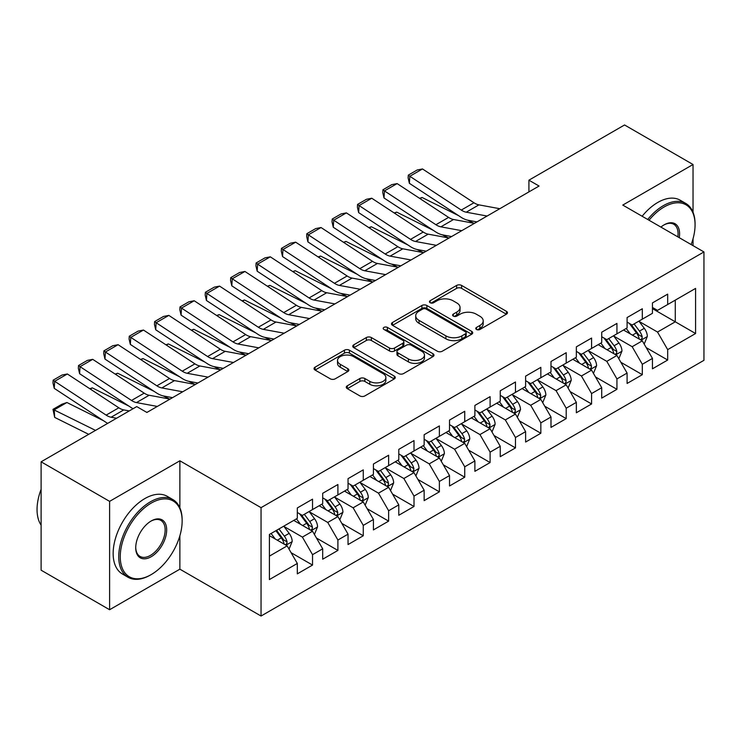 <?xml version="1.0" encoding="UTF-8"?>
<svg xmlns="http://www.w3.org/2000/svg" width="741" height="741" viewBox="0 0 741 741"><rect width="100%" height="100%" fill="white"/><g stroke="black" fill="none" stroke-linecap="round" stroke-linejoin="round"><path stroke-width="1.11" d="M476.482 329.458A2.464 1.426 0 0 0 479.964 329.458L506.418 314.184A3.52 2.028 0 0 0 507.455 312.748A3.52 2.028 0 0 0 506.418 311.313L461.606 285.433A3.52 2.028 0 0 0 456.623 285.433L430.169 300.707A2.464 1.426 0 0 0 429.447 301.717A2.464 1.426 0 0 0 430.169 302.726A2.464 1.426 0 0 0 433.652 302.726L437.079 300.744A11.272 6.502 0 0 1 453.01 300.744L456.743 302.902A11.272 6.502 0 0 1 460.05 307.506A11.272 6.502 0 0 1 456.743 312.1L453.325 314.082A2.464 1.426 0 0 0 452.603 315.082A2.464 1.426 0 0 0 453.325 316.092A2.464 1.426 0 0 0 456.808 316.092L460.235 314.119A11.272 6.502 0 0 1 476.167 314.119L479.899 316.268A11.272 6.502 0 0 1 483.206 320.872A11.272 6.502 0 0 1 479.899 325.475L476.482 327.448A2.464 1.426 0 0 0 475.759 328.458A2.464 1.426 0 0 0 476.482 329.458L476.482 327.448M347.316 385.774A3.52 2.028 0 0 0 346.279 387.219A3.52 2.028 0 0 0 347.316 388.655L359.885 395.916A3.52 2.028 0 0 0 364.868 395.916L394.249 378.947A3.52 2.028 0 0 0 395.277 377.512A3.52 2.028 0 0 0 394.249 376.076L349.428 350.197A3.52 2.028 0 0 0 344.454 350.197L315.064 367.166A3.52 2.028 0 0 0 314.036 368.601A3.52 2.028 0 0 0 315.064 370.037L330.254 378.808A3.52 2.028 0 0 0 335.238 378.808L347.807 371.547A3.52 2.028 0 0 0 348.844 370.111A3.52 2.028 0 0 0 347.807 368.666L340.276 364.322A9.42 5.437 0 0 1 337.516 360.478A9.42 5.437 0 0 1 343.333 355.448A9.42 5.437 0 0 1 353.596 356.634L383.106 373.668A9.42 5.437 0 0 1 385.866 377.512A9.42 5.437 0 0 1 380.05 382.532A9.42 5.437 0 0 1 369.787 381.356L364.868 378.521A3.52 2.028 0 0 0 359.885 378.521L347.316 385.774L347.316 388.655M179.868 507.78L179.868 460.791L109.603 501.361L41.107 461.81L136.742 406.596L146.894 412.459L539.068 186.037L528.917 180.183L528.917 191.9M179.868 460.791L261.045 507.659L703.95 251.94L703.95 360.321L261.045 616.03L261.045 507.659M693.039 212.25L693.039 164.511L622.773 205.081L703.95 251.94M693.039 164.511L624.552 124.97L528.917 180.183M437.329 351.206A3.52 2.028 0 0 0 442.303 351.206L471.684 334.237A3.52 2.028 0 0 0 472.721 332.802A3.52 2.028 0 0 0 471.684 331.366L426.862 305.487A3.52 2.028 0 0 0 421.888 305.487L392.508 322.455A3.52 2.028 0 0 0 391.47 323.891A3.52 2.028 0 0 0 392.508 325.327L437.329 351.206M384.903 329.995A2.464 1.426 0 0 1 387.404 330.338L387.404 327.411L432.966 353.716A3.52 2.028 0 0 1 433.994 355.161A3.52 2.028 0 0 1 432.966 356.597L403.586 373.557A3.52 2.028 0 0 1 398.602 373.557L353.79 347.686L353.79 344.806A3.52 2.028 0 0 0 352.753 346.242A3.52 2.028 0 0 0 353.79 347.686M353.79 344.806L366.36 337.544A3.52 2.028 0 0 1 371.343 337.544L389.516 348.038A3.52 2.028 0 0 0 394.499 348.038L402.835 343.222A3.52 2.028 0 0 0 403.873 341.786A3.52 2.028 0 0 0 402.835 340.351L383.912 329.421A2.464 1.426 0 0 1 383.19 328.42A2.464 1.426 0 0 1 384.718 327.105A2.464 1.426 0 0 1 387.404 327.411M652.451 308.627L675.283 321.807L675.283 300.124L695.577 288.416L667.678 304.523L667.678 294.121L652.451 302.912L652.451 313.313L642.308 319.167L642.308 308.765L627.09 317.556L627.09 327.957L616.938 333.811L616.938 323.419L601.72 332.2L601.72 342.601L591.577 348.455L591.577 338.063L576.35 346.844L576.35 357.245L566.207 363.099L566.207 352.707L550.989 361.497L550.989 371.889L540.837 377.753L540.837 367.351L525.619 376.141L525.619 386.533L515.477 392.397L515.477 381.995L500.249 390.785L500.249 401.187L490.107 407.041L490.107 396.639L474.888 405.429L474.888 415.831L464.737 421.685L464.737 411.283L449.518 420.073L449.518 430.475L439.376 436.329L439.376 425.936L424.148 434.717L424.148 445.119L414.006 450.973L414.006 440.58L398.788 449.37L398.788 459.763L388.636 465.626L388.636 455.224L373.418 464.014L373.418 474.407L363.266 480.27L363.266 469.868L348.048 478.658L348.048 489.051L337.905 494.914L337.905 484.512L322.687 493.302L322.687 503.704L312.535 509.558L312.535 499.156L297.317 507.946L297.317 518.348L269.409 534.456L269.409 579.564L297.317 563.456L287.165 545.876L269.409 535.632M695.577 288.416L695.577 333.524L667.678 349.632L657.526 332.051L639.14 321.437M646.245 347.649L667.678 360.033L667.678 349.632M667.678 360.033L652.451 368.814L652.451 358.422L642.308 364.276L632.166 346.705L613.77 336.081M620.875 362.303L642.308 374.677L642.308 364.276M642.308 374.677L627.09 383.458L627.09 373.066L616.938 378.92L606.796 361.349L588.4 350.725M595.505 376.947L616.938 389.321L616.938 378.92M616.938 389.321L601.72 398.112L601.72 387.71L591.577 393.564L581.426 375.993L563.04 365.378M570.135 391.591L591.577 403.965L591.577 393.564M591.577 403.965L576.35 412.756L576.35 402.354L566.207 408.217L556.056 390.637L537.67 380.022M544.774 406.235L566.207 418.609L566.207 408.217M566.207 418.609L550.989 427.4L550.989 416.998L540.837 422.861L530.695 405.281L512.3 394.666M519.404 420.879L540.837 433.253L540.837 422.861M540.837 433.253L525.619 442.044L525.619 431.642L515.477 437.505L505.325 419.925L486.939 409.31M494.034 435.523L515.477 447.907L515.477 437.505M515.477 447.907L500.249 456.688L500.249 446.295L490.107 452.149L479.955 434.578L461.569 423.954M468.673 450.176L490.107 462.551L490.107 452.149M490.107 462.551L474.888 471.332L474.888 460.939L464.737 466.793L454.594 449.222L436.199 438.598M443.303 464.82L464.737 477.195L464.737 466.793M464.737 477.195L449.518 485.985L449.518 475.583L439.376 481.437L429.224 463.866L410.829 453.251M417.933 479.464L439.376 491.839L439.376 481.437M439.376 491.839L424.148 500.629L424.148 490.227L414.006 496.09L403.854 478.51L385.468 467.895M392.573 494.108L414.006 506.483L414.006 496.09M414.006 506.483L398.788 515.273L398.788 504.871L388.636 510.734L378.494 493.154L360.098 482.539M367.203 508.752L388.636 521.127L388.636 510.734M388.636 521.127L373.418 529.917L373.418 519.515L363.266 525.378L353.124 507.798L334.728 497.183M341.833 523.396L363.266 535.771L363.266 525.378M363.266 535.771L348.048 544.561L348.048 534.168L337.905 540.022L327.754 522.451L309.368 511.827M316.472 538.049L337.905 550.424L337.905 540.022M337.905 550.424L322.687 559.205L322.687 548.812L312.535 554.666L302.393 537.095L283.998 526.471M291.102 552.693L312.535 565.068L312.535 554.666M312.535 565.068L297.317 573.858L297.317 563.456M297.317 512.485L302.393 515.421L312.535 509.558M269.409 556.13L287.165 545.876M322.687 497.841L327.754 500.768L337.905 494.914M302.393 537.095L312.535 531.232L293.76 520.395M322.687 548.812L312.535 531.232M348.048 483.197L353.124 486.124L363.266 480.27M327.754 522.451L337.905 516.588L319.13 505.751M348.048 534.168L337.905 516.588M373.418 468.553L378.494 471.48L388.636 465.626M353.124 507.798L363.266 501.944L344.5 491.107M373.418 519.515L363.266 501.944M398.788 453.909L403.854 456.836L414.006 450.973M378.494 493.154L388.636 487.3L369.861 476.463M398.788 504.871L388.636 487.3M424.148 439.265L429.224 442.192L439.376 436.329M403.854 478.51L414.006 472.656L395.231 461.819M424.148 490.227L414.006 472.656M449.518 424.612L454.594 427.548L464.737 421.685M429.224 463.866L439.376 458.003L420.601 447.166M449.518 475.583L439.376 458.003M474.888 409.968L479.955 412.894L490.107 407.041M454.594 449.222L464.737 443.359L445.971 432.522M474.888 460.939L464.737 443.359M500.249 395.324L505.325 398.25L515.477 392.397M479.955 434.578L490.107 428.715L471.332 417.878M500.249 446.295L490.107 428.715M525.619 380.679L530.695 383.606L540.837 377.753M505.325 419.925L515.477 414.071L496.702 403.234M525.619 431.642L515.477 414.071M550.989 366.035L556.056 368.962L566.207 363.099M530.695 405.281L540.837 399.427L522.072 388.59M550.989 416.998L540.837 399.427M576.35 351.391L581.426 354.318L591.577 348.455M556.056 390.637L566.207 384.783L547.432 373.946M576.35 402.354L566.207 384.783M601.72 336.738L606.796 339.674L616.938 333.811M581.426 375.993L591.577 370.13L572.802 359.292M601.72 387.71L591.577 370.13M627.09 322.094L632.166 325.021L642.308 319.167M606.796 361.349L616.938 355.485L598.172 344.648M627.09 373.066L616.938 355.485M652.451 307.45L657.526 310.377L667.678 304.523M632.166 346.705L642.308 340.841L623.533 330.004M652.451 358.422L642.308 340.841M41.107 461.81L41.107 570.19L109.603 609.732L179.868 569.171L261.045 616.03M109.603 501.361L109.603 609.732M693.039 245.642L693.039 238.75M657.526 332.051L675.283 321.807L695.577 333.524M179.868 569.171L179.868 535.771M477.463 329.81L479.899 328.402A11.272 6.502 0 0 0 483.206 323.798L483.206 320.872M460.05 307.506L460.05 310.433A11.272 6.502 0 0 1 456.743 315.036L454.307 316.444M506.372 314.212L461.606 288.369A3.52 2.028 0 0 0 456.623 288.369L431.151 303.069M471.637 334.265L426.862 308.423A3.52 2.028 0 0 0 421.888 308.423L392.554 325.355M465.459 333.811A2.464 1.426 0 0 0 466.182 332.802A2.464 1.426 0 0 0 465.459 331.801L426.121 309.08A2.464 1.426 0 0 0 422.629 309.08L419.026 311.164A11.272 6.502 0 0 0 415.72 315.768A11.272 6.502 0 0 0 419.026 320.371L445.915 335.895A11.272 6.502 0 0 0 461.847 335.895L465.459 333.811L465.459 336.738A2.464 1.426 0 0 0 466.182 335.729L466.182 332.802M415.72 315.768L415.72 318.695A11.272 6.502 0 0 0 419.026 323.298L419.026 320.371M465.459 336.738L461.847 338.822A11.272 6.502 0 0 1 445.915 338.822L419.026 323.298M353.837 347.705L366.36 340.48L366.36 337.544M403.873 341.786L403.873 344.713A3.52 2.028 0 0 1 402.835 346.158L394.499 350.975A3.52 2.028 0 0 1 389.516 350.975L371.343 340.48A3.52 2.028 0 0 0 366.36 340.48M387.404 330.338L432.92 356.625M408.374 358.931A9.42 5.437 0 0 0 418.646 360.107A9.42 5.437 0 0 0 424.463 355.087A9.42 5.437 0 0 0 421.703 351.243L411.301 345.241A3.52 2.028 0 0 0 406.327 345.241L397.982 350.058A3.52 2.028 0 0 0 396.954 351.493A3.52 2.028 0 0 0 397.982 352.929L408.374 358.931L408.374 361.858A9.42 5.437 0 0 0 418.646 363.034A9.42 5.437 0 0 0 424.463 358.014L424.463 355.087M396.954 351.493L396.954 354.42A3.52 2.028 0 0 0 397.982 355.856L397.982 352.929M408.374 361.858L397.982 355.856M385.866 377.512L385.866 380.439A9.42 5.437 0 0 1 380.05 385.468A9.42 5.437 0 0 1 369.787 384.283L364.868 381.448A3.52 2.028 0 0 0 359.885 381.448L347.362 388.682M337.516 360.478L337.516 363.405A9.42 5.437 0 0 0 340.276 367.249L340.276 364.322M347.761 371.574L340.276 367.249M394.203 378.975L349.428 353.124A3.52 2.028 0 0 0 344.454 353.124L315.11 370.065M644.188 344.093L647.328 336.423A9.503 5.493 -120 0 0 644.3 328.328L638.909 321.131M419.573 198.329L422.064 197.476L458.642 215.687M467.673 220.179L473.527 223.097A26.908 15.533 60 0 1 473.842 223.254M630.322 333.922L626.219 328.458M624.311 330.449L623.839 329.828M640.52 339.804L641.993 338.48L642.197 336.822A9.503 5.493 -120 0 0 639.474 331.107L634.083 323.91M631.008 324.363L637.668 333.246A4.844 2.797 60 0 1 638.547 334.719L642.197 336.822M629.341 323.4L636.436 332.866A9.503 5.493 60 0 1 639.15 338.581L639.344 339.137M422.064 197.476L420.045 198.644M487.106 216.039L466.237 212.195A17.941 10.355 60 0 1 461.282 210.074L409.819 176.265L409.384 183.323L460.846 217.132A26.908 15.533 -120 0 0 468.284 220.309L476.945 221.902M499.786 208.712L478.927 204.868A17.941 10.355 60 0 1 473.962 202.756L422.5 168.948L409.819 176.265L408.3 175.126L417.174 169.995L422.5 168.948M409.384 183.323L408.124 177.942L408.3 175.126M618.818 358.737L621.958 351.067A9.503 5.493 -120 0 0 618.93 342.972L613.539 335.775M394.203 212.973L396.694 212.121L433.272 230.331M442.312 234.823L448.157 237.741A26.908 15.533 60 0 1 448.481 237.898M604.952 348.566L600.858 343.102M598.941 345.093L598.478 344.472M615.15 354.457L616.623 353.133L616.827 351.475A9.503 5.493 -120 0 0 614.113 345.751L608.722 338.563M605.647 339.007L612.298 347.89A4.844 2.797 60 0 1 613.178 349.363L616.827 351.475M603.971 338.044L611.066 347.51A9.503 5.493 60 0 1 613.789 353.225L613.974 353.781M396.694 212.121L394.675 213.288M593.448 373.39L596.598 365.711A9.503 5.493 -120 0 0 593.56 357.616L588.169 350.419M368.833 227.617L371.334 226.765L407.911 244.975M416.942 249.467L422.796 252.385A26.908 15.533 60 0 1 423.111 252.542M579.582 363.21L575.488 357.746M573.571 359.746L573.108 359.116M589.78 369.101L591.253 367.777L591.466 366.119A9.503 5.493 -120 0 0 588.743 360.395L583.352 353.207M580.277 353.652L586.937 362.534A4.844 2.797 60 0 1 587.817 364.007L591.466 366.119M578.601 352.688L585.696 362.154A9.503 5.493 60 0 1 588.419 367.869L588.613 368.425M371.334 226.765L369.314 227.932M461.736 230.683L440.867 226.839A17.941 10.355 60 0 1 435.912 224.718L384.449 190.909L384.014 197.967L435.476 231.776A26.908 15.533 -120 0 0 442.914 234.953L451.584 236.546M474.425 223.356L453.557 219.512A17.941 10.355 60 0 1 448.592 217.4L397.13 183.592L384.449 190.909L382.93 189.77L391.813 184.639L397.13 183.592M384.014 197.967L382.754 192.595L382.93 189.77M436.375 245.327L415.506 241.483A17.941 10.355 60 0 1 410.542 239.371L359.079 205.563L358.644 212.611L410.106 246.42A26.908 15.533 -120 0 0 417.544 249.597L426.214 251.19M449.055 238.009L428.187 234.165A17.941 10.355 60 0 1 423.231 232.044L371.769 198.236L359.079 205.563L357.56 204.414L366.443 199.292L371.769 198.236M358.644 212.611L357.394 207.239L357.56 204.414M691.14 244.549A43.765 25.268 120 0 0 695.067 224.847A43.765 25.268 120 0 0 664.121 206.98A43.765 25.268 120 0 0 649.033 220.234M647.708 219.475A44.84 25.889 -60 0 1 663.362 205.665A44.84 25.889 -60 0 1 685.786 203.442A44.84 25.889 -60 0 1 695.067 223.967L695.067 224.847M660.907 227.098A21.887 12.634 -60 0 1 664.121 224.847L664.121 224.847A21.887 12.634 -60 0 1 679.256 237.685M677.848 236.879A20.804 12.013 120 0 0 673.764 224.254A20.804 12.013 120 0 0 663.741 225.079M642.132 216.252A44.84 25.889 -60 0 1 657.786 202.441A44.84 25.889 -60 0 1 680.201 200.218L685.786 203.442M151.201 503.111A43.765 25.268 120 0 0 120.255 556.723A43.765 25.268 120 0 0 151.201 574.59L150.442 575.025A44.84 25.889 -60 0 1 128.017 577.248A44.84 25.889 -60 0 1 121.144 541.31A44.84 25.889 -60 0 1 150.442 501.796A44.84 25.889 -60 0 1 172.866 499.573A44.84 25.889 -60 0 1 182.147 520.108L182.147 520.979A43.765 25.268 120 0 0 151.201 503.111M151.201 520.979L151.201 520.979A21.887 12.634 -60 0 1 166.679 529.917A21.887 12.634 -60 0 1 151.201 556.723A21.887 12.634 -60 0 1 135.723 547.784A21.887 12.634 -60 0 1 151.201 520.979L151.201 520.979M135.733 547.34A20.804 12.013 120 0 0 140.04 556.426A20.804 12.013 120 0 0 150.442 555.398A20.804 12.013 120 0 0 164.03 537.068A20.804 12.013 120 0 0 160.843 520.395A20.804 12.013 120 0 0 150.812 521.21M41.107 525.137A44.84 25.889 -60 0 1 41.107 489.292M128.017 577.248L122.441 574.025A44.84 25.889 -60 0 1 115.568 538.086A44.84 25.889 -60 0 1 144.856 498.573A44.84 25.889 -60 0 1 167.281 496.35L172.866 499.573M150.442 575.025L151.201 574.59A43.765 25.268 120 0 0 182.147 520.979M568.088 388.034L571.228 380.355A9.503 5.493 -120 0 0 568.199 372.26L562.808 365.063M343.463 242.27L345.964 241.418L382.541 259.619M391.572 264.12L397.426 267.029A26.908 15.533 60 0 1 397.741 267.186M554.222 377.854L550.118 372.39M548.21 374.39L547.738 373.77M564.42 383.745L565.892 382.421L566.096 380.763A9.503 5.493 -120 0 0 563.373 375.048L557.982 367.851M554.907 368.296L561.567 377.188A4.844 2.797 60 0 1 562.447 378.651L566.096 380.763M553.24 367.332L560.335 376.798A9.503 5.493 60 0 1 563.049 382.523L563.243 383.069M345.964 241.418L343.944 242.576M542.718 402.678L545.858 394.999A9.503 5.493 -120 0 0 542.829 386.904L537.438 379.716M318.102 256.914L320.594 256.062L357.171 274.263M366.211 278.764L372.056 281.673A26.908 15.533 60 0 1 372.38 281.839M528.852 392.508L524.758 387.034M522.84 389.034L522.377 388.414M539.05 398.389L540.522 397.065L540.726 395.407A9.503 5.493 -120 0 0 538.012 389.692L532.622 382.495M529.546 382.94L536.197 391.832A4.844 2.797 60 0 1 537.077 393.295L540.726 395.407M527.87 381.976L534.965 391.443A9.503 5.493 60 0 1 537.688 397.167L537.873 397.713M320.594 256.062L318.574 257.229M411.005 259.971L390.137 256.127A17.941 10.355 60 0 1 385.181 254.015L333.719 220.207L333.283 227.255L384.746 261.064A26.908 15.533 -120 0 0 392.184 264.241L400.844 265.834M423.685 252.653L402.817 248.809A17.941 10.355 60 0 1 397.861 246.688L346.399 212.88L333.719 220.207L332.2 219.058L341.073 213.936L346.399 212.88M333.283 227.255L332.024 221.883L332.2 219.058M385.635 274.624L364.767 270.771A17.941 10.355 60 0 1 359.811 268.659L308.349 234.851L307.913 241.899L359.376 275.708A26.908 15.533 -120 0 0 366.814 278.885L375.483 280.487M398.325 267.297L377.456 263.453A17.941 10.355 60 0 1 372.491 261.332L321.029 227.524L308.349 234.851L306.83 233.702L315.712 228.58L321.029 227.524M307.913 241.899L306.654 236.527L306.83 233.702M517.348 417.322L520.497 409.643A9.503 5.493 -120 0 0 517.459 401.548L512.068 394.36M292.732 271.558L295.224 270.706L331.801 288.907M340.841 293.408L346.695 296.317A26.908 15.533 60 0 1 347.01 296.483M503.482 407.152L499.388 401.678M497.47 403.678L497.007 403.058M513.68 413.033L515.152 411.709L515.365 410.051A9.503 5.493 -120 0 0 512.642 404.336L507.252 397.139M504.176 397.593L510.836 406.476A4.844 2.797 60 0 1 511.716 407.948L515.365 410.051M502.5 396.62L509.595 406.096A9.503 5.493 60 0 1 512.318 411.811L512.513 412.357M295.224 270.706L293.214 271.873M360.265 289.268L339.406 285.424A17.941 10.355 60 0 1 334.441 283.303L282.979 249.495L282.543 256.553L334.006 290.361A26.908 15.533 -120 0 0 341.444 293.529L350.113 295.131M372.955 281.941L352.086 278.097A17.941 10.355 60 0 1 347.131 275.985L295.668 242.168L282.979 249.495L281.46 248.355L290.342 243.224L295.668 242.168M282.543 256.553L281.284 251.171L281.46 248.355M491.987 431.966L495.127 424.297A9.503 5.493 -120 0 0 492.098 416.201L486.707 409.004M267.362 286.202L269.863 285.35L306.441 303.56M315.471 308.052L321.325 310.97A26.908 15.533 60 0 1 321.64 311.127M478.121 421.796L474.018 416.331M472.11 418.322L471.637 417.702M488.31 427.677L489.782 426.353L489.996 424.695A9.503 5.493 -120 0 0 487.272 418.98L481.882 411.783M478.806 412.237L485.466 421.12A4.844 2.797 60 0 1 486.346 422.592L489.996 424.695M477.139 411.274L484.234 420.74A9.503 5.493 60 0 1 486.948 426.455L487.143 427.001M269.863 285.35L267.844 286.517M334.904 303.912L314.036 300.068A17.941 10.355 60 0 1 309.08 297.947L257.618 264.139L257.173 271.197L308.636 305.005A26.908 15.533 -120 0 0 316.083 308.182L324.743 309.775M347.585 296.585L326.716 292.741A17.941 10.355 60 0 1 321.761 290.629L270.298 256.821L257.618 264.139L256.099 262.999L264.972 257.868L270.298 256.821M257.173 271.197L255.923 265.815L256.099 262.999M466.617 446.61L469.757 438.941A9.503 5.493 -120 0 0 466.728 430.845L461.337 423.648M242.001 300.846L244.493 299.994L281.071 318.204M290.111 322.696L295.955 325.614A26.908 15.533 60 0 1 296.27 325.771M452.751 436.44L448.657 430.975M446.74 432.966L446.277 432.346M462.949 442.331L464.422 441.006L464.626 439.348A9.503 5.493 -120 0 0 461.902 433.624L456.521 426.436M453.446 426.881L460.096 435.764A4.844 2.797 60 0 1 460.976 437.236L464.626 439.348M451.769 425.918L458.864 435.384A9.503 5.493 60 0 1 461.587 441.099L461.773 441.655M244.493 299.994L242.474 301.161M441.247 461.263L444.396 453.585A9.503 5.493 -120 0 0 441.358 445.489L435.967 438.292M216.631 315.49L219.123 314.638L255.701 332.848M264.741 337.34L270.585 340.258A26.908 15.533 60 0 1 270.91 340.415M427.381 451.084L423.287 445.619M421.37 447.62L420.907 446.99M437.579 456.975L439.052 455.65L439.265 453.992A9.503 5.493 -120 0 0 436.542 448.268L431.151 441.08M428.076 441.525L434.726 450.408A4.844 2.797 60 0 1 435.606 451.88L439.265 453.992M426.399 440.562L433.494 450.028A9.503 5.493 60 0 1 436.217 455.743L436.412 456.299M219.123 314.638L217.113 315.805M415.886 475.907L419.026 468.229A9.503 5.493 -120 0 0 415.988 460.133L410.607 452.936M191.261 330.143L193.762 329.291L230.34 347.492M239.371 351.994L245.225 354.902A26.908 15.533 60 0 1 245.54 355.059M402.02 465.728L397.917 460.263M396.009 462.264L395.537 461.634M412.209 471.619L413.682 470.294L413.895 468.636A9.503 5.493 -120 0 0 411.172 462.921L405.781 455.724M402.706 456.169L409.365 465.052A4.844 2.797 60 0 1 410.245 466.524L413.895 468.636M401.038 455.206L408.124 464.672A9.503 5.493 60 0 1 410.847 470.396L411.042 470.943M193.762 329.291L191.743 330.449M390.516 490.551L393.656 482.873A9.503 5.493 -120 0 0 390.627 474.777L385.237 467.59M165.901 344.787L168.392 343.935L204.97 362.136M214.001 366.638L219.855 369.546A26.908 15.533 60 0 1 220.17 369.713M376.65 480.381L372.556 474.907M370.639 476.908L370.176 476.287M386.848 486.263L388.321 484.938L388.525 483.28A9.503 5.493 -120 0 0 385.802 477.565L380.42 470.368M377.345 470.813L383.995 479.705A4.844 2.797 60 0 1 384.875 481.168L388.525 483.28M375.668 469.85L382.764 479.316A9.503 5.493 60 0 1 385.487 485.04L385.672 485.587M168.392 343.935L166.373 345.102M365.146 505.195L368.296 497.517A9.503 5.493 -120 0 0 365.257 489.421L359.867 482.234M140.531 359.431L143.022 358.579L179.6 376.78M188.64 381.282L194.485 384.19A26.908 15.533 60 0 1 194.809 384.357M351.28 495.025L347.186 489.551M345.269 491.552L344.806 490.931M361.478 500.907L362.951 499.582L363.164 497.924A9.503 5.493 -120 0 0 360.441 492.209L355.05 485.012M351.975 485.466L358.625 494.349A4.844 2.797 60 0 1 359.505 495.822L363.164 497.924M350.298 484.494L357.394 493.969A9.503 5.493 60 0 1 360.117 499.684L360.311 500.231M143.022 358.579L141.012 359.746M339.776 519.839L342.926 512.17A9.503 5.493 -120 0 0 339.887 504.075L334.506 496.878M115.161 374.075L117.662 373.223L154.239 391.433M163.27 395.926L169.124 398.843A26.908 15.533 60 0 1 169.439 399.001M325.92 509.669L321.816 504.204M319.899 506.196L319.436 505.575M336.108 515.551L337.581 514.226L337.794 512.568A9.503 5.493 -120 0 0 335.071 506.853L329.68 499.656M326.605 500.11L333.265 508.993A4.844 2.797 60 0 1 334.145 510.466L337.794 512.568M324.938 499.147L332.024 508.613A9.503 5.493 60 0 1 334.747 514.328L334.941 514.875M117.662 373.223L115.642 374.39M314.416 534.483L317.556 526.814A9.503 5.493 -120 0 0 314.527 518.719L309.136 511.522M89.8 388.719L92.292 387.867L128.869 406.077M300.55 524.313L296.456 518.848M294.538 520.84L294.066 520.219M310.748 530.204L312.22 528.879L312.424 527.212A9.503 5.493 -120 0 0 309.701 521.497L304.319 514.31M301.244 514.754L307.895 523.637A4.844 2.797 60 0 1 308.775 525.11L312.424 527.212M299.568 513.791L306.663 523.257A9.503 5.493 60 0 1 309.386 528.972L309.571 529.528M92.292 387.867L90.272 389.034M309.534 318.556L288.666 314.712A17.941 10.355 60 0 1 283.71 312.591L232.248 278.783L231.813 285.841L283.275 319.649A26.908 15.533 -120 0 0 290.713 322.826L299.373 324.419M322.215 311.229L301.355 307.385A17.941 10.355 60 0 1 296.391 305.273L244.928 271.465L232.248 278.783L230.729 277.643L239.602 272.512L244.928 271.465M231.813 285.841L230.553 280.469L230.729 277.643M284.164 333.2L263.305 329.356A17.941 10.355 60 0 1 258.34 327.244L206.878 293.436L206.443 300.485L257.905 334.293A26.908 15.533 -120 0 0 265.343 337.47L274.013 339.063M296.854 325.883L275.985 322.039A17.941 10.355 60 0 1 271.03 319.917L219.568 286.109L206.878 293.436L205.359 292.287L214.242 287.165L219.568 286.109M206.443 300.485L205.183 295.113L205.359 292.287M258.804 347.844L237.935 344A17.941 10.355 60 0 1 232.98 341.888L181.508 308.08L181.073 315.129L232.535 348.937A26.908 15.533 -120 0 0 239.982 352.114L248.643 353.707M271.484 340.527L250.615 336.683A17.941 10.355 60 0 1 245.66 334.562L194.198 300.753L181.508 308.08L179.998 306.931L188.872 301.809L194.198 300.753M181.073 315.129L179.822 309.757L179.998 306.931M233.434 362.488L212.565 358.644A17.941 10.355 60 0 1 207.61 356.532L156.147 322.724L155.712 329.773L207.174 363.581A26.908 15.533 -120 0 0 214.612 366.758L223.273 368.36M246.114 355.171L225.255 351.327A17.941 10.355 60 0 1 220.29 349.206L168.828 315.397L156.147 322.724L154.628 321.575L163.502 316.453L168.828 315.397M155.712 329.773L154.452 324.401L154.628 321.575M208.064 377.141L187.204 373.297A17.941 10.355 60 0 1 182.24 371.176L130.777 337.368L130.342 344.426L181.804 378.234A26.908 15.533 -120 0 0 189.242 381.402L197.912 383.004M220.753 369.815L199.885 365.971A17.941 10.355 60 0 1 194.92 363.859L143.458 330.041L130.777 337.368L129.258 336.229L138.141 331.097L143.458 330.041M130.342 344.426L129.082 339.045L129.258 336.229M182.703 391.785L161.834 387.941A17.941 10.355 60 0 1 156.87 385.82L105.407 352.012L104.972 359.07L156.434 392.878A26.908 15.533 -120 0 0 163.881 396.055L172.542 397.648M195.383 384.459L174.515 380.615A17.941 10.355 60 0 1 169.559 378.503L118.097 344.695L105.407 352.012L103.897 350.873L112.771 345.741L118.097 344.695M104.972 359.07L103.721 353.689L103.897 350.873M157.333 406.429L136.464 402.585A17.941 10.355 60 0 1 131.509 400.464L80.047 366.656L79.611 373.714L131.074 407.522A26.908 15.533 -120 0 0 133.074 408.717M146.338 412.135L147.172 412.292M170.013 399.103L149.154 395.259A17.941 10.355 60 0 1 144.189 393.147L92.727 359.339L80.047 366.656L78.527 365.517L87.401 360.385L92.727 359.339M79.611 373.714L78.351 368.333L78.527 365.517M289.046 549.137L292.195 541.458A9.503 5.493 -120 0 0 289.157 533.363L283.766 526.166M66.922 402.511L54.241 409.838L54.677 417.396L52.982 409.365L61.864 404.243L66.922 402.511L103.499 420.721M275.18 538.957L271.086 533.492M52.982 409.365L95.533 430.391M88.707 434.337L54.677 417.396M285.378 544.848L286.85 543.524L287.054 541.866A9.503 5.493 -120 0 0 284.34 536.141L278.949 528.954M276.569 530.324L282.525 538.281A4.844 2.797 60 0 1 283.405 539.754L287.054 541.866M275.902 530.704L281.293 537.901A9.503 5.493 60 0 1 284.016 543.616L284.211 544.172M116.578 418.239L111.104 417.229A17.941 10.355 60 0 1 106.139 415.117L54.677 381.309L54.241 388.358L105.704 422.166A26.908 15.533 -120 0 0 107.714 423.361M129.267 410.922L123.784 409.912A17.941 10.355 60 0 1 118.819 407.791L67.357 373.983L54.677 381.309L53.157 380.161L62.04 375.039L67.357 373.983M54.241 388.358L52.982 382.986L53.157 380.161M479.899 328.402L479.899 325.475M453.325 316.092L453.325 314.082M456.743 315.036L456.743 312.1M430.169 302.726L430.169 300.707M456.623 288.369L456.623 285.433M461.606 288.369L461.606 285.433M506.418 314.184L506.418 311.313M392.508 325.327L392.508 322.455M421.888 308.423L421.888 305.487M426.862 308.423L426.862 305.487M471.684 334.237L471.684 331.366M445.915 338.822L445.915 335.895M461.847 338.822L461.847 335.895M371.343 340.48L371.343 337.544M389.516 350.975L389.516 348.038M394.499 350.975L394.499 348.038M402.835 346.158L402.835 343.222M432.966 356.597L432.966 353.716M359.885 381.448L359.885 378.521M364.868 381.448L364.868 378.521M369.787 384.283L369.787 381.356M347.807 371.547L347.807 368.666M315.064 370.037L315.064 367.166M344.454 353.124L344.454 350.197M349.428 353.124L349.428 350.197M394.249 378.947L394.249 376.076M641.113 340.156L647.264 336.599M639.474 331.107L644.3 328.328M632.462 335.154L636.436 332.866M466.237 212.195L478.927 204.868M461.282 210.074L473.962 202.756M615.752 354.8L621.903 351.253M614.113 345.751L618.93 342.972M607.092 349.808L611.066 347.51M590.382 369.444L596.533 365.897M588.743 360.395L593.56 357.616M581.722 364.452L585.696 362.154M440.867 226.839L453.557 219.512M435.912 224.718L448.592 217.4M415.506 241.483L428.187 234.165M410.542 239.371L423.231 232.044M565.013 384.088L571.163 380.541M563.373 375.048L568.199 372.26M556.361 379.096L560.335 376.798M539.652 398.741L545.802 395.185M538.012 389.692L542.829 386.904M530.991 393.74L534.965 391.443M390.137 256.127L402.817 248.809M385.181 254.015L397.861 246.688M364.767 270.771L377.456 263.453M359.811 268.659L372.491 261.332M514.282 413.385L520.432 409.829M512.642 404.336L517.459 401.548M505.621 408.384L509.595 406.096M339.406 285.424L352.086 278.097M334.441 283.303L347.131 275.985M488.912 428.029L495.062 424.473M487.272 418.98L492.098 416.201M480.261 423.028L484.234 420.74M314.036 300.068L326.716 292.741M309.08 297.947L321.761 290.629M463.551 442.673L469.701 439.126M461.902 433.624L466.728 430.845M454.891 437.672L458.864 435.384M438.181 457.317L444.331 453.77M436.542 448.268L441.358 445.489M429.521 452.325L433.494 450.028M412.811 471.961L418.961 468.414M411.172 462.921L415.988 460.133M404.16 466.969L408.124 464.672M387.441 486.605L393.601 483.058M385.802 477.565L390.627 474.777M378.79 481.613L382.764 479.316M362.08 501.259L368.231 497.702M360.441 492.209L365.257 489.421M353.42 496.257L357.394 493.969M336.71 515.903L342.861 512.346M335.071 506.853L339.887 504.075M328.059 510.901L332.024 508.613M311.34 530.547L317.5 526.999M309.701 521.497L314.527 518.719M302.689 525.545L306.663 523.257M288.666 314.712L301.355 307.385M283.71 312.591L296.391 305.273M263.305 329.356L275.985 322.039M258.34 327.244L271.03 319.917M237.935 344L250.615 336.683M232.98 341.888L245.66 334.562M212.565 358.644L225.255 351.327M207.61 356.532L220.29 349.206M187.204 373.297L199.885 365.971M182.24 371.176L194.92 363.859M161.834 387.941L174.515 380.615M156.87 385.82L169.559 378.503M136.464 402.585L149.154 395.259M131.509 400.464L144.189 393.147M285.98 545.191L292.13 541.643M284.34 536.141L289.157 533.363M277.319 540.198L281.293 537.901M111.104 417.229L123.784 409.912M106.139 415.117L118.819 407.791"/></g></svg>
